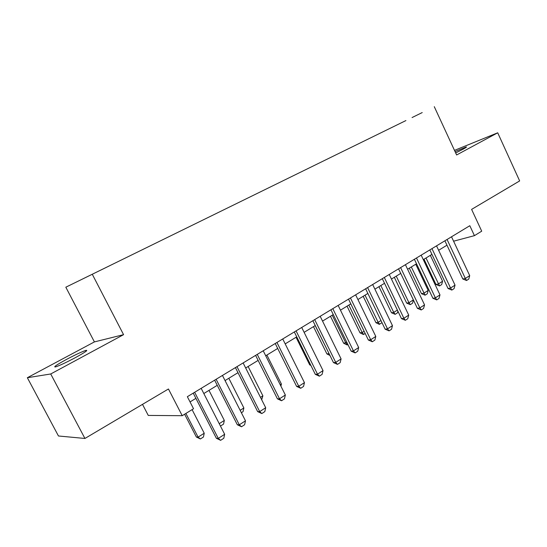 <?xml version="1.0" encoding="UTF-8"?>
<svg xmlns="http://www.w3.org/2000/svg" width="547" height="547" viewBox="0 0 547 547"><rect width="100%" height="100%" fill="white"/><g stroke="black" fill="none" stroke-linecap="round" stroke-linejoin="round"><path stroke-width="0.82" d="M75.377 357.635C85.264 352.2 88.703 349.8 85.708 350.436C81.578 351.844 75.13 354.866 66.351 359.502C56.3 364.999 52.779 367.447 55.78 366.852C59.992 365.396 66.522 362.326 75.377 357.635M455.678 152.948L462.707 149.393C465.962 147.628 467.111 146.822 466.167 146.965L455.056 151.608M109.872 265.644L99.704 270.621L109.872 265.644M142.5 404.363L148.258 415.419L182.226 415.699L193.535 408.732L187.354 396.698L469.811 225.713L474.44 235.654L481.709 231.176L471.603 209.385L519.65 180.92L497.715 132.798L454.489 150.37M27.35 377.724L58.461 435.986L84.935 438.462L50.721 373.977L123.574 334.668L92.279 274.266L65.825 287.202L94.405 341.909L27.35 377.724L50.721 373.977M92.279 274.266L65.825 287.202M412.069 117.55L422.222 112.573L412.069 117.55M405.915 120.566L82.426 279.073L405.915 120.566M182.226 415.699L168.449 388.985L84.935 438.462M434.277 106.672L456.615 154.972L497.715 132.798M453.593 241.2L474.44 235.654M190.041 401.929L195.908 398.353M203.812 393.532L217.255 385.327M225.049 380.575L237.986 372.685M245.678 367.994L258.122 360.398M265.712 355.769L277.698 348.453M285.192 343.885L296.734 336.843M304.125 332.337L315.25 325.547M322.545 321.103L333.267 314.559M340.466 310.17L350.805 303.865M357.916 299.524L367.878 293.445M374.9 289.158L384.514 283.298M391.454 279.066L400.725 273.404M407.577 269.227L416.527 263.77M423.296 259.64L431.939 254.369M438.626 250.287L446.967 245.2M123.574 334.668L94.405 341.909M451.521 236.783L469.709 275.633L468.752 279.086L466.57 280.502L465.347 278.457L462.817 278.977L444.896 240.796M469.709 275.633L465.347 278.457L447.07 239.483M466.57 280.502L462.817 278.977M424.014 259.203L435.966 284.467L438.291 283.996L442.578 281.261L430.339 255.346M442.578 281.261L441.682 284.57L439.542 285.937L435.966 284.467M425.997 257.993L439.542 285.937M436.54 245.856L455.029 285.137L454.072 288.625L451.836 290.074L450.55 288.037L448.048 288.522L429.833 249.911M455.029 285.137L450.55 288.037L431.973 248.618M451.836 290.074L448.048 288.522M421.176 255.155L439.979 294.881L439.022 298.402L436.738 299.893L435.391 297.855L432.916 298.306L414.387 259.264M439.979 294.881L435.391 297.855L416.493 257.993M436.738 299.893L432.916 298.306M405.423 264.693L424.547 304.877L423.597 308.433L421.245 309.958L419.836 307.92L417.395 308.344L398.551 268.85M424.547 304.877L419.836 307.92L400.616 267.599M421.245 309.958L417.395 308.344M389.252 274.478L408.718 315.127L407.768 318.716L405.361 320.282L403.884 318.251L401.477 318.634L382.305 278.683M408.718 315.127L403.884 318.251L384.322 277.459M405.361 320.282L401.477 318.634M409.347 268.146L421.498 293.684L423.795 293.233L428.178 290.436L415.747 264.242M428.178 290.436L427.289 293.78L425.101 295.175L421.498 293.684M411.303 266.957L425.101 295.175M413.402 299.975L412.554 303.209L410.312 304.638L406.681 303.12L408.951 302.703L413.361 299.886M394.332 277.308L406.681 303.12M396.254 276.139L408.951 302.703L410.312 304.638M397.895 311.175L397.457 312.863L395.166 314.334L391.502 312.781L393.737 312.399L397.375 310.081M378.955 286.69L391.502 312.781M380.835 285.541L393.737 312.399L395.166 314.334M382.004 322.703L379.269 324.323L375.946 322.689L378.155 322.333L380.965 320.542M363.187 296.303L375.946 322.689M365.034 295.182L378.155 322.333L379.639 324.268M372.664 284.515L392.472 325.643L391.529 329.267L389.061 330.873L387.515 328.85L385.143 329.191L365.628 288.782M392.472 325.643L387.515 328.85L367.605 287.585M389.061 330.873L385.143 329.191M365.205 333.506L363.365 334.497L360.008 332.836L362.176 332.521L364.124 331.284M347.03 306.163L360.008 332.836M348.836 305.062L362.176 332.521L363.728 334.449M355.639 294.826L375.796 336.439L374.866 340.097L372.329 341.745L370.709 339.728L368.37 340.036L348.507 299.141M375.796 336.439L370.709 339.728L350.442 297.971M372.329 341.745L368.37 340.036M347.926 344.555L347.058 344.931L343.666 343.243L346.825 342.313M330.463 316.269L343.666 343.243M332.22 315.195L345.8 342.969L347.413 344.883M338.149 305.411L358.675 347.523L357.752 351.222L355.147 352.911L353.451 350.907L351.153 351.167L330.928 309.78M358.675 347.523L353.451 350.907L332.808 308.645M355.147 352.911L351.153 351.167M313.472 326.634L326.901 353.916L329.062 353.636M315.181 325.595L329.198 353.909M329.95 355.441L326.901 353.916M320.186 316.289L341.089 358.907L340.172 362.64L337.492 364.384L335.721 362.381L333.472 362.599L312.87 320.713M341.089 358.907L335.721 362.381L314.696 319.612M337.492 364.384L333.472 362.599M296.036 337.273L309.705 364.87L310.566 364.787M310.908 365.471L309.705 364.87M301.718 327.468L323.024 370.606L322.108 374.38L319.359 376.172L317.506 374.182L315.304 374.346L294.313 331.947M323.024 370.606L317.506 374.182L296.077 330.88M319.359 376.172L315.304 374.346M282.737 338.955L304.447 382.633L303.544 386.449L300.713 388.281L298.771 386.305L296.624 386.421L275.23 343.502M304.447 382.633L298.771 386.305L276.939 342.463M300.713 388.281L296.624 386.421M280.228 384.773L281.397 384.028L266.895 355.051M281.397 384.028L280.912 386.134M263.216 350.777L285.349 395.002L284.454 398.852L281.548 400.746L279.51 398.777L277.418 398.838L255.606 355.379M285.349 395.002L279.51 398.777L257.247 354.388M281.548 400.746L277.418 398.838M260.481 397.368L262.881 395.83L248.112 366.504M262.881 395.83L261.678 399.748M243.128 362.934L265.698 407.72L264.816 411.611L261.822 413.559L259.695 411.611L257.658 411.611L235.415 367.598M265.698 407.72L259.695 411.611L236.988 366.647M261.822 413.559L257.658 411.611M240.154 410.325L243.866 407.959L228.824 378.278M243.866 407.959L243.053 411.665L241.377 412.732M222.451 375.447L245.48 420.814L244.605 424.745L241.528 426.749L239.292 424.814L237.323 424.759L214.636 380.179M245.48 420.814L239.292 424.814L216.127 379.276M241.528 426.749L237.323 424.759M219.224 423.672L224.325 420.417L208.988 390.373M224.325 420.417L223.518 424.157L220.448 426.065M201.159 388.336L224.66 434.291L223.798 438.27L220.626 440.328L218.294 438.414L216.386 438.297L193.235 393.136M224.66 434.291L218.294 438.414L194.65 392.281M220.626 440.328L216.386 438.297M184.619 414.229L196.373 437.032L198.096 437.142L204.229 433.231L192.093 409.621M204.229 433.231L203.443 437.012L200.38 438.967L196.373 437.032M185.884 413.45L198.096 437.142L200.38 438.967M86.118 351.229L85.708 350.436"/></g></svg>
